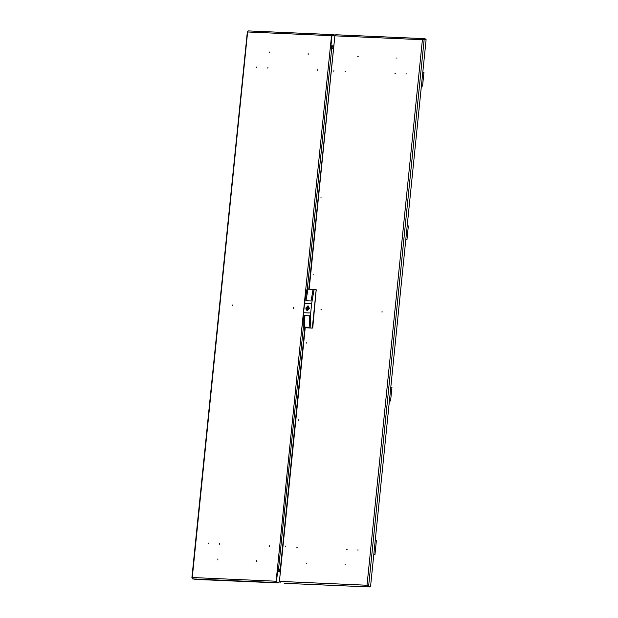 <?xml version="1.0" encoding="UTF-8"?>
<svg xmlns="http://www.w3.org/2000/svg" width="618" height="618" viewBox="0 0 618 618"><rect width="100%" height="100%" fill="white"/><g stroke="black" fill="none" stroke-linecap="round" stroke-linejoin="round"><path stroke-width="0.93" d="M285.508 546.83L285.57 546.181L285.508 546.83M298.409 419.776L298.347 420.425L298.409 419.776M306.258 342.519L306.196 343.168L306.258 342.519M346.605 549.51L347.077 549.533L346.605 549.51M297.235 547.324L296.771 547.309L297.235 547.324M358.154 550.02L357.683 549.997L358.154 550.02M306.752 563.176L306.289 563.152L306.752 563.176M345.516 564.891L345.045 564.867L345.516 564.891M333.874 70.676L333.805 71.317L333.874 70.676M320.966 197.721L321.036 197.072L320.966 197.721M313.117 274.979L313.187 274.33L313.117 274.979M320.951 309.247L321.422 309.27L320.951 309.247M381.862 311.935L382.333 311.959L381.862 311.935M394.972 73.388L395.435 73.411L394.972 73.388M345.601 71.209L345.13 71.186L345.601 71.209M406.513 73.897L406.049 73.882L406.513 73.897M358.239 56.338L357.768 56.315L358.239 56.338M396.995 58.053L396.532 58.03L396.995 58.053M423.639 39.274L423.724 38.656L422.411 39.737L334.848 35.867L309.116 289.232M316.184 289.834L312.754 327.401L312.299 328.096L305.199 327.787L279.436 581.407L366.992 585.277L368.15 586.66L368.212 586.049L370.136 586.358L370.074 586.976L284.265 583.307L370.074 586.976M367.602 585.54L368.676 586.049L366.992 585.277L422.411 39.737L423.423 39.49M370.599 586.358L368.676 586.049L424.211 39.32L426.134 39.637L370.599 586.358L368.235 586.026M423.94 39.313L423.006 39.575M334.848 35.867L335.759 34.77L423.631 38.656M423.817 38.664L425.74 38.98L425.678 39.56M308.737 289.209L333.589 48.304M367.478 585.493L368.212 586.049M280.163 582.774L279.436 581.407M307.934 308.258L307.679 307.779L307.27 308.227L307.532 308.699L307.934 308.258M309.209 308.312L307.841 306.806L306.08 307.71L305.987 308.629L307.37 309.672L309.209 308.312M305.941 308.166L309.27 308.312L305.941 308.166L308.058 305.81L305.895 308.166L306.126 309.703L307.262 310.692L305.941 308.181M309.379 308.32L307.208 310.684L305.833 308.158L308.003 305.794L309.379 308.32M309.178 327.293L304.543 327.092L309.178 327.393M307.973 289.085L305.995 300.734L311.093 300.958L313.063 289.309L314.06 289.355L311.619 303.786L304.527 303.477L306.976 289.039L308.761 289.216M313.048 289.402L307.973 289.178L306.01 300.734M314.06 289.355L316.2 289.703L312.299 328.096L305.354 327.687L305.4 327.231M305.207 327.787L303.075 327.44L305.354 327.687M304.527 303.477L303.592 312.693L310.684 313.002L311.619 303.786M303.592 312.693L303.075 327.44M310.684 313.002L310.159 327.749M309.162 327.71L309.587 315.806L304.489 315.582L309.579 315.86M304.071 327.486L304.489 315.582M304.543 327.092L304.921 315.651M308.452 308.961L306.574 308.66M307.385 307.926L306.08 307.71M307.447 307.864L306.667 307.733M309.224 307.918L308.637 307.826M219.444 544.219L219.514 543.57L219.444 544.219M269.286 546.42L269.348 545.771L269.286 546.42M208.374 543.724L208.436 543.075L208.374 543.724M256.648 561.283L256.717 560.642L256.648 561.283M217.884 559.576L217.953 558.927L217.884 559.576M267.872 67.447L267.81 68.096L267.872 67.447M293.535 307.71L293.465 308.359L293.535 307.71M232.615 305.022L232.553 305.663L232.615 305.022M317.714 69.649L317.644 70.297L317.714 69.649M256.802 66.96L256.733 67.609L256.802 66.96M308.197 53.805L308.135 54.454L308.197 53.805M269.433 52.09L269.371 52.739L269.433 52.09M280.672 569.209L277.374 568.823L330.267 48.158L333.195 48.498M280.672 569.248L277.374 568.823L276.115 581.26L276.841 582.627L278.764 582.944L278.826 582.326L276.903 582.017L276.54 581.329L277.806 568.892L280.672 569.248M330.692 48.189L331.951 35.79L332.407 35.241L334.369 35.558L334.431 34.94L332.438 34.623L331.526 35.72L247.687 32.012L248.197 30.9L332.368 34.623M330.267 48.158L331.526 35.72M334.369 35.558L332.005 35.581M278.764 582.944L196.678 579.437L192.577 578.904L192.275 577.56L192.19 578.247M247.702 31.526L192.275 577.56L276.115 581.26M333.759 46.644L332.19 46.427L333.766 46.497M332.19 46.427L332.252 45.809L333.836 45.879M331.124 45.763L332.252 45.832M422.828 72.144L423.933 72.345L422.534 86.165L421.414 86.111M422.534 86.165L421.406 86.134M375.25 540.58L376.354 540.781L374.948 554.601L373.828 554.547M374.948 554.601L373.828 554.578M280.394 571.951L277.675 571.696M280.479 571.148L278.896 571.078L278.834 571.696L280.402 571.913L277.698 571.642M280.417 571.766L278.834 571.696M405.825 239.575L406.93 239.753L405.825 239.552M407.231 225.724L408.336 225.925L406.93 239.753M389.44 400.843L390.105 400.966L389.433 400.966M389.44 400.819L390.553 401.02L389.425 400.989M390.846 386.992L391.951 387.192L390.553 401.02M316.501 290.537L316.115 290.475M331.75 48.304L307.3 289.054M303.392 327.494L278.548 568.962M192.577 578.904L276.841 582.627M277.474 572.129L278.077 570.097L277.691 569.997M331.001 45.207L331.178 47.292L330.8 47.184M279.846 569.201L278.463 569.016M332.94 46.528L332.747 48.436M331.511 45.778L331.263 48.243M279.854 569.139L279.653 571.109M278.37 569L278.1 571.658M335.759 34.77L423.724 38.656M280.325 568.977L304.829 327.725M307.679 307.779L309.224 308.034M307.532 308.699L308.506 308.853M248.197 30.9L332.438 34.623M191.866 577.869L247.347 31.727M331.086 48.219L331.178 47.292M278.077 570.097L278.193 568.985"/></g></svg>
